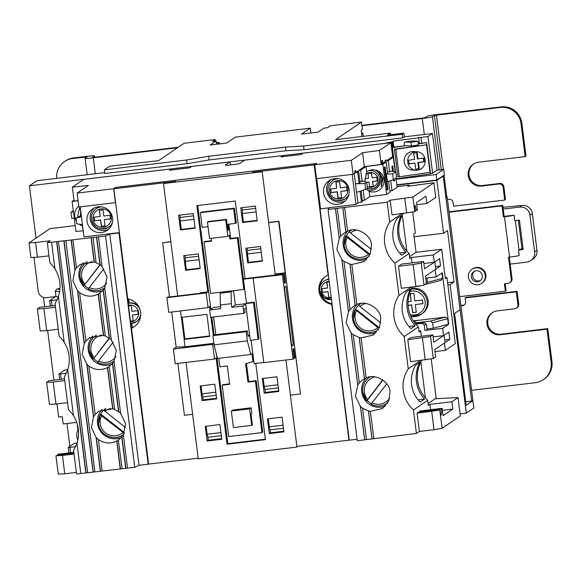 <?xml version="1.0" encoding="UTF-8"?>
<svg xmlns="http://www.w3.org/2000/svg" width="581" height="581" viewBox="0 0 581 581"><rect width="100%" height="100%" fill="white"/><g stroke="black" fill="none" stroke-linecap="round" stroke-linejoin="round"><path stroke-width="0.87" d="M468.439 277.29A8.526 8.454 -124.1 0 0 481.627 283.339A8.526 8.454 -124.1 0 0 485.251 275.285A8.526 8.454 -124.1 0 0 472.062 269.228A8.526 8.454 -124.1 0 0 468.439 277.29M481.627 283.339L482.223 282.94A8.526 8.454 -124.1 0 0 485.847 274.878A8.526 8.454 -124.1 0 0 472.658 268.829L472.062 269.228M480.603 280.383A5.556 5.512 55.9 0 1 474.43 271.276M482.332 275.634A5.556 5.512 -124.1 0 0 473.726 271.683A5.556 5.512 -124.1 0 0 471.365 276.941A5.556 5.512 -124.1 0 0 479.964 280.884A5.556 5.512 -124.1 0 0 482.332 275.634M407.768 162.244A9.267 8.78 92.8 0 0 416.011 170.226A9.267 8.78 92.8 0 0 425.169 159.702A9.267 8.78 92.8 0 0 416.933 151.721A9.267 8.78 92.8 0 0 407.768 162.244M416.933 151.721L413.374 151.539A9.267 8.78 92.8 0 0 404.209 162.07A9.267 8.78 92.8 0 0 412.452 170.051L416.011 170.226M78.399 429.388A9.267 6.805 -100.9 0 0 76.83 436.629A9.267 6.805 -100.9 0 0 77.839 440.202M411.319 289.127A13.9 13.784 55.9 0 1 421.232 314.35L422.227 313.675A13.9 13.784 -124.1 0 0 411.595 288.583M348.883 194.591A11.119 11.024 55.9 0 1 345.158 198.905L345.753 198.499A11.119 11.024 -124.1 0 0 348.527 195.79M332.071 304.183L331.809 304.364A15.44 15.317 55.9 0 1 328.098 275.002L314.19 164.881L252.408 172.259L262.191 171.751L275.169 274.53L284.312 273.44L285.467 282.613L284.537 282.729M332.012 303.718A15.44 15.317 55.9 0 1 320.378 293.18M336.864 249.409L339.188 238.333L335.426 208.579L328.076 209.48L357.293 440.732L364.643 439.832L360.416 406.402L355.412 396.235L357.736 385.159L351.142 332.986L346.138 322.818L348.462 311.75L341.868 259.576L336.864 249.409M347.656 231.1L344.33 232.894L340.771 236.111L339.188 238.333M402.016 213.677L389.706 222.022L387.2 202.203L344.606 207.446L347.605 231.151C356.422 226.169 371.528 235.029 371.455 245.146L370.257 253.984L363.989 261.661L351.817 264.493L356.879 304.567C365.696 299.585 380.802 308.446 380.729 318.562L379.531 327.401L373.263 335.07L361.091 337.91L366.153 377.977C374.97 372.995 390.076 381.855 390.004 391.972L388.805 400.81L382.538 408.479L370.366 411.319L373.823 438.699L416.417 433.455L419.388 431.436L434.007 429.693L431.69 411.341L439.795 409.925L442.112 428.284L434.007 429.693M347.699 231.115A17.423 17.27 -124.1 0 0 366.843 259.235M356.93 304.509L353.604 306.31L350.045 309.52L348.462 311.75M356.974 304.524A17.423 17.27 -124.1 0 0 376.118 332.644M366.204 377.926L362.878 379.72L359.319 382.937L357.736 385.159M366.248 377.94A17.423 17.27 -124.1 0 0 385.392 406.061M364.817 181.65L366.662 171.853A11.119 11.039 -67.6 0 1 383.976 179.464A11.119 11.039 -67.6 0 1 369.124 191.331L366.509 188.789M379.349 172.223L382.915 179.028L381.151 186.465L382.08 178.679L379.349 172.223M375.573 170.095A11.119 11.039 -67.6 0 1 367.809 190.517M323.552 192.979A12.971 12.862 55.9 0 1 329.064 180.713A12.971 12.862 55.9 0 1 349.137 189.922A12.971 12.862 55.9 0 1 343.625 202.188A12.971 12.862 55.9 0 1 323.552 192.979M345.129 200.99A12.971 12.862 55.9 0 1 330.734 179.754M103.636 410.215A15.752 15.622 55.9 0 0 100.745 414.108L100.222 414.471L101.515 415.756L124.603 433.593M99.903 264.791L84.448 285.104A15.752 15.622 -124.1 0 0 88.595 288.416M109.177 338.2L93.723 358.521A15.752 15.622 -124.1 0 0 97.869 361.825M112.358 222.835A11.119 11.024 55.9 0 1 108.64 227.142L109.228 226.743A11.119 11.024 -124.1 0 0 112.002 224.034M140.573 316.304A10.189 10.109 55.9 0 1 136.688 321.431L136.288 321.7A10.189 10.109 55.9 0 1 130.58 323.428L136.288 321.7A10.189 10.109 55.9 0 0 140.696 313.58M131.175 328.163A15.44 15.317 -124.1 0 0 131.916 327.895L131.204 328.374L127.733 298.627M96.235 262.612L94.318 261.973L80.229 264.37L76.474 267.856L74.927 270.165L72.886 280.797L77.52 290.653L84.201 343.574L82.161 354.207L86.794 364.069L93.476 416.991L91.435 427.623L96.068 437.478L100.339 471.285L94.899 471.91L65.871 240.57L47.337 242.713L50.191 240.781L35.572 242.524L37.424 257.209L48.993 255.829M102.263 266.65L100.193 264.834L96.047 262.663L93.054 237.433L65.689 240.657M134.763 467.306L139.004 465.294L109.794 234.041L105.553 236.053L134.763 467.306L127.515 468.141L123.295 434.711L125.569 423.672L120.608 413.469L114.021 361.302L116.294 350.263L111.334 340.059L104.747 287.885L107.02 276.846L102.06 266.65L98.487 236.801L92.866 237.52M102.554 290.812A17.423 17.27 55.9 0 1 83.519 262.634M84.201 343.574L85.93 341.112L79.597 292.548C85.523 296.724 91.725 297.269 98.189 294.175L103.396 335.448L89.503 337.779L85.748 341.265M103.396 335.448L105.51 336.021M109.272 338.273L105.321 336.079L99.888 293.129L103.186 290.093L109.272 338.273L111.53 340.059M111.828 364.222A17.423 17.27 55.9 0 1 92.793 336.043M93.476 416.991L95.204 414.522L88.871 365.957C94.797 370.141 101 370.678 107.463 367.591L112.67 408.857L98.777 411.195L95.023 414.681M112.67 408.857L114.784 409.438M118.546 411.682L114.595 409.489L109.163 366.538L112.46 363.51L118.546 411.682L120.804 413.469M121.102 437.638A17.423 17.27 55.9 0 1 102.067 409.46M80.686 209.966L80.425 215.812M80.323 209.196L79.582 208.013L77.81 215.457L78.05 216.706M78.798 206.262A11.119 10.487 -106.8 0 0 74.738 216.386A11.119 10.487 -106.8 0 0 76.496 221.245M112.612 218.158A12.971 12.862 -124.1 0 0 92.539 208.957A12.971 12.862 -124.1 0 0 87.027 221.216A12.971 12.862 -124.1 0 0 107.1 230.425A12.971 12.862 -124.1 0 0 112.612 218.158M94.209 207.998A12.971 12.862 -124.1 0 0 108.603 229.234M420.564 360.503L408.254 368.848C404.035 375.413 402.364 382.581 403.25 390.338C404.325 398.079 407.724 404.616 413.447 409.961L427.71 400.287A31.977 31.708 55.9 0 1 421.777 360.358M420.172 402.052C415.488 397.513 412.612 391.739 411.544 384.716C410.811 377.708 412.147 371.252 415.538 365.347L419.896 362.391A31.977 31.708 -124.1 0 0 424.537 399.096L420.172 402.052M411.29 287.094L398.98 295.438C394.76 302.004 393.09 309.165 393.976 316.928C395.051 324.663 398.45 331.206 404.173 336.544L418.436 326.878A31.977 31.708 55.9 0 1 412.503 286.949M410.898 328.635C406.213 324.104 403.337 318.323 402.27 311.307C401.536 304.299 402.873 297.842 406.264 291.931L410.622 288.975A31.977 31.708 -124.1 0 0 415.262 325.687L410.898 328.635M389.706 222.022C385.486 228.594 383.816 235.755 384.702 243.512C385.777 251.253 389.176 257.79 394.898 263.135L409.162 253.461A31.977 31.708 55.9 0 1 403.229 213.532M401.624 255.226C396.939 250.687 394.063 244.913 392.996 237.89C392.262 230.882 393.598 224.426 396.99 218.521L401.348 215.566A31.977 31.708 -124.1 0 0 405.988 252.27L401.624 255.226M366.669 400.723A15.752 15.622 55.9 0 1 369.472 377.265C364.447 380.962 362.21 385.929 362.762 392.168L366.669 400.737L367.199 400.389A15.752 15.622 -124.1 0 0 371.346 403.693M356.443 310.799A13.9 13.784 -124.1 0 0 377.846 327.604L355.151 309.513A15.752 15.622 55.9 0 0 353.502 318.744L355.151 309.513M347.169 237.389A13.9 13.784 -124.1 0 0 368.572 254.195L347.169 237.389L345.884 236.089L346.399 235.741A15.752 15.622 55.9 0 1 349.29 231.848M502.747 205.376L501.999 205.885L503.386 216.895L504.141 216.386L502.747 205.376L449.033 211.789M504.141 216.386L514.105 215.195L514.802 220.7L519.458 220.148L523.169 249.51L518.513 250.07L519.211 255.575A9.267 0.545 172.8 0 1 509.581 257.143L508.484 257.274L511.273 279.294L512.021 278.786L509.29 257.18M502.993 207.301L522.036 205.471A9.267 9.187 55.9 0 1 532.341 213.554L529.959 215.166L534.6 251.871L536.975 250.258A9.267 9.187 55.9 0 1 533.038 259.017L530.656 260.629A9.267 9.187 -124.1 0 0 534.6 251.871M529.959 215.166A9.267 9.187 -124.1 0 0 519.661 207.083L522.036 205.471M503.211 209.044L519.661 207.083M530.656 260.629A9.267 9.187 -124.1 0 1 526.618 262.14L510.169 264.101M523.002 248.203L519.015 249.874A9.267 0.545 172.8 0 1 518.513 250.07M512.021 278.786A3.704 3.675 55.9 0 1 510.445 282.293L509.697 282.802A3.704 3.675 -124.1 0 0 511.273 279.294M509.697 282.802A3.704 3.675 -124.1 0 1 508.077 283.405L504.424 283.84L505.347 291.183L506.102 290.674L505.223 283.746M94.594 157.233L94.434 156.013L92.415 157.378L94.049 157.298L178.309 147.233M216.357 142.694L219.255 142.345L219.451 143.906M361.898 125.314L423.062 118.016L425.089 117.66L427.108 116.287A9.267 0.545 -7.2 0 1 437.239 114.53L501.214 106.889A18.534 18.374 55.9 0 1 521.811 123.056L525.979 156.093L525.188 156.63L478.577 162.193A12.048 11.947 -124.1 0 0 468.889 178.302A12.048 11.947 -124.1 0 0 481.591 186.058L498.956 183.981L499.747 183.443A3.704 3.675 55.9 0 1 503.872 186.683L505.492 199.53L504.7 200.067L453.521 206.175L453.057 202.508A3.704 3.675 55.9 0 0 448.939 199.268L447.472 199.443M509.581 257.143L504.482 216.764L503.386 216.895M501.999 205.885L449.084 212.203M361.948 125.728L422.307 118.524A9.267 0.545 -7.2 0 0 432.438 116.759L439.156 169.95M216.408 143.108L218.5 142.853L218.645 144.008M94.434 156.013A9.267 0.545 -7.2 0 0 94.492 155.94A9.267 0.545 -7.2 0 0 86.286 156.427L73.496 157.959L72.698 158.497L87.135 156.87L85.146 158.228A9.267 0.545 -7.2 0 0 85.095 158.293A9.267 0.545 -7.2 0 0 93.294 157.807L177.554 147.748M505.347 291.183L459.753 296.622M441.277 169.703L434.421 115.416L432.438 116.759M434.421 115.416L500.423 107.427L501.214 106.889M218.5 142.853L219.255 142.345M310.915 132.991L310.305 128.19L235.363 137.138L226.648 143.049L210.199 145.018L216.139 140.987L212.486 141.423L215.26 139.542L184.184 143.253L158.475 160.69L109.635 166.231L104.326 169.834L186.581 160.007L208.666 156.267L285.438 147.102L303.565 146.042L402.263 134.255L403.853 133.18L387.404 135.148L390.41 133.107L390.621 134.763M361.97 136.499L361.186 130.253L362.413 129.425L361.484 122.083L330.415 125.794L327.64 127.675L323.98 128.111L318.039 132.141L301.59 134.102L310.305 128.19M215.449 141.067L215.26 139.542M361.484 122.083L335.578 139.651L390.41 133.107M429.998 172.317L426.527 144.785L395.821 149.273L399.3 176.806L429.998 172.317M396.242 177.815L396.365 178.825L430.55 173.828L426.607 142.621L418.24 143.848M411.421 145.962L410.956 142.294L417.913 141.27L418.378 144.945L411.421 145.962L405.727 145.678L392.429 147.625L391.732 142.12L390.94 142.657L392.785 157.262M395.465 171.7L392.429 147.625M426.527 144.785L394.397 149.208L397.876 176.733L399.3 176.806M426.607 142.621L418.204 143.572M396.133 179.297L436.157 174.518L443.681 169.412L444.378 174.917L436.847 180.023L436.157 174.518M430.514 173.552L432.605 173.247L437.101 170.197L443.681 169.412M405.727 145.678L392.393 147.349M392.952 147.269L392.255 141.764L385.973 142.962L391.732 142.12M432.605 173.247L427.972 136.535L393.126 141.168L392.255 141.764M421.704 143.064L421.007 137.559M77.113 423.426L77.956 430.085M76.757 422.358L63.184 423.977L62.254 416.635L58.601 417.071L56.938 403.918M396.874 185.172L436.897 180.393L443.572 233.25L414.093 236.765M409.402 186.029L409.3 185.179L397.063 186.639M409.162 253.461L409.808 258.603L411.399 257.528L433.332 254.906L441.647 249.264L416.061 252.321L413.745 233.969L415.328 232.894L412.699 212.072M74.927 270.165L71.122 240.033M76.474 267.856L72.937 239.822M94.122 262.031L91.057 237.731M58.441 241.5L87.651 472.745L93.091 472.121L63.874 240.868M51.571 242.292L54.926 268.836C60.25 277.58 61.419 286.796 58.42 296.506L64.193 342.253C69.524 350.989 70.693 360.213 67.694 369.915L73.467 415.662C78.798 424.406 79.967 433.622 76.968 443.325L80.781 473.544L85.843 472.956L56.626 241.711M98.145 439.374C104.072 443.55 110.274 444.095 116.737 441.001L120.267 468.976L102.147 471.075L98.342 439.352L96.068 437.478M99.997 264.856L96.49 237.099M118.437 439.955L121.734 436.919L125.707 468.351L122.083 468.765L118.342 440.02M345.84 231.979L342.775 207.671L335.426 208.579M340.771 236.111L337.263 208.354M355.114 305.388L349.907 264.123L343.959 261.348L350.045 309.52M364.389 378.805L359.181 337.539L353.233 334.758L359.319 382.937M366.473 439.599L371.985 438.924L368.448 410.949L362.508 408.174L366.473 439.599M362.014 136.491L361.687 133.899L362.878 133.093L363.285 136.346M447.159 196.944L472.847 400.294L471.663 401.101L445.968 197.751L447.159 196.944L445.678 195.782M403.853 133.18L404.318 136.855L432.46 133.492L427.972 136.535M437.101 170.197L432.46 133.492M441.647 249.264L445.358 278.633L446.942 277.558L447.871 284.901L450.064 284.639L466.296 413.106L460.079 413.854M447.871 284.901L455.293 343.625L445.387 350.343L444.458 343.001L434.755 349.588L435.677 356.93L433.303 358.542L410.578 361.694L407.797 339.674L430.521 336.515L433.303 358.542M53.939 380.148L47.664 330.509M44.664 306.739L43.481 297.407M450.064 284.639L454.03 281.952L447.537 230.563L443.572 233.25M436.897 180.393L443.194 176.116L460.072 309.731L454.567 313.464L466.158 405.233L472.898 400.665L473.82 408L466.296 413.106M104.326 169.834L104.791 173.501L187.046 163.682L209.131 159.935L285.903 150.769L304.023 149.709L402.727 137.929L404.318 136.855M104.682 172.63L36.915 180.72L29.391 185.826L390.94 142.657M268.284 418.807L269.293 426.81L283.07 425.169M261.225 252.277L247.455 253.926L248.515 262.365L262.292 260.724M256.127 211.905L242.35 213.547L243.417 221.993L257.194 220.344M193.981 219.32L180.204 220.969L181.272 229.408L195.049 227.767M199.08 259.7L185.303 261.341L186.37 269.787L200.147 268.139M201.033 385.849L202.043 393.853L215.82 392.211M206.132 426.222L207.148 434.232L220.918 432.584M213.873 343.327L185.034 346.77L184.104 339.427L209.697 336.377L206.916 314.35L181.323 317.408L180.502 310.937M245.073 278.611L235.276 201.048L196.886 205.63L207.787 291.894L200.474 292.766L199.603 293.354L167.618 297.174L166.9 297.661L168.759 312.338L208.056 307.647L209.639 306.572L210.039 309.724M210.99 317.277L213.285 335.419M170.843 241.79L162.636 242.771L169.478 296.949M162.636 242.771L170.821 241.616M182.173 317.306L184.896 338.89L184.206 339.362L181.432 317.393M251.13 340.205L254.093 363.633L263.803 362.471M285.467 282.613L284.596 283.208L283.441 274.029L282.41 274.726L243.424 279.207L246.438 303.064L254.304 302.127L258.937 338.832L258.146 339.369L253.505 302.665L254.304 302.127M251.689 425.394L252.401 424.914L251.014 413.904L251.885 413.309L251.188 407.804L232.908 409.99L231.325 411.057L233.409 427.58L251.689 425.394L249.605 408.879L251.188 407.804M213.554 316.972L215.791 334.671M247.332 340.88L250.767 354.49L217.505 358.462L214.062 344.853L247.332 340.88L246.17 331.707L247.361 330.901L248.058 336.406L249.641 335.331L247.942 335.535M249.641 335.331L246.162 307.799L244.579 308.874L245.044 312.549L243.853 313.355L242.923 306.013L231.775 307.342L231.311 303.674L220.344 304.981L220.809 308.656L209.661 309.985L210.583 317.328L243.853 313.355M220.344 304.981L220.141 293.165L231.107 291.858L232.69 290.783L210.576 293.42L204.084 242.03L211.578 241.137L211.223 238.341M232.69 290.783L243.846 289.447L237.353 238.057L229.858 238.958L229.393 235.283L227.81 236.358L225.726 219.843L207.446 222.022L209.53 238.544L227.81 236.358M218.776 358.31L219.85 366.836L227.345 365.936L229.662 384.295L222.167 385.188L228.66 436.578L261.929 432.605L255.437 381.216L247.942 382.109L245.625 363.757L252.953 361.535L251.958 353.684L250.767 354.49M225.726 219.843L226.437 219.357L227.825 230.366L228.696 229.778L227.767 229.887M228.696 229.778L228.006 224.273L235.494 223.38L233.642 208.695L200.372 212.668L202.232 227.353L208.027 226.655M293.354 345.02L291.771 346.094L284.349 287.363L285.932 286.288L293.354 345.02L291.655 345.216M185.579 270.325L200.205 268.575L198.346 253.897L183.727 255.64L185.579 270.325L186.37 269.787M180.48 229.945L195.1 228.202L193.248 213.517L178.621 215.268L180.48 229.945L181.272 229.408M257.245 220.78L255.393 206.095L240.774 207.845L242.626 222.53L257.245 220.78M262.351 261.159L260.491 246.475L245.872 248.218L247.724 262.902L262.351 261.159M198.179 458.184L148.634 464.096L131.48 328.287A15.44 15.317 -124.1 0 0 127.769 298.917L113.854 188.796L175.636 181.425L163.486 183.538L262.191 171.751M163.486 183.538L177.684 295.969M207.141 441.008L221.768 439.265L219.909 424.58L205.289 426.323L207.141 441.008L208.288 440.231L221.688 438.633M202.043 400.629L216.662 398.886L214.81 384.201L200.184 385.951L202.043 400.629L203.19 399.851L216.582 398.254M276.955 376.786L262.336 378.529L264.188 393.214L278.807 391.463L276.955 376.786M283.913 431.843L282.054 417.158L267.434 418.908L269.286 433.586L283.913 431.843M214.549 359.036L212.69 344.351L173.392 349.05L175.251 363.728L214.549 359.036L216.132 357.961L227.033 444.225L265.415 439.643L255.785 363.43M186.08 362.435L198.259 458.837L296.964 447.05L285.968 360.002M253.163 278.219L263.825 362.646L293.071 359.152L294.102 358.455L292.947 349.275L293.819 348.687L294.974 357.867L294.044 357.976M290.413 395.182L300.486 393.976L295.845 357.271L294.974 357.867M284.312 273.44L285.184 272.845L275.111 274.05M285.184 272.845L278.691 221.463L268.618 222.661M177.873 363.415L184.431 415.292L192.638 414.311M296.884 446.397L348.97 440.18L331.809 304.364M300.486 393.976L279.003 221.245L268.596 222.487M173.392 349.05L176.166 347.169L171.722 311.99M408.073 301.735L411.174 301.365L410.201 293.652L413.861 293.216L414.834 300.922L422.51 300.007L422.975 303.681L415.299 304.597L416.272 312.302L412.612 312.738L411.638 305.032L408.116 305.453M425.728 278.168L436.113 276.934L442.25 272.765L448.743 324.154L433.244 328.221L427.079 328.955M441.909 272.997L442.584 278.321L440.906 280.383M413.156 320.603A18.534 18.374 -124.1 0 0 416.744 320.523L445.54 317.088L447.682 318.693L448.379 324.198M426.897 278.03L427.442 282.337L442.584 278.321M447.682 318.693L432.547 322.716L433.244 328.221M418.574 286.077L412.343 287.225M424.028 285.126L415.923 286.535L413.142 264.515L421.247 263.106L424.028 285.126L426.403 283.513L425.481 276.171L435.184 269.591L436.113 276.934M418.974 331.141L420.673 330.938L421.341 336.283M433.15 336.9L443.528 335.665L433.825 342.245L432.896 334.903L430.521 336.515M448.743 324.154L442.606 328.323L443.528 335.665M442.606 328.323L424.914 330.436L424.217 324.924L422.075 323.319L424.348 322.716L415.488 323.777M415.742 324.075L422.075 323.319M424.348 322.716L426.49 324.321L427.188 329.826L424.914 330.436M432.547 322.716L430.405 321.111L414.834 322.963M424.958 284.501L441.182 280.325M425.764 284.399L427.442 282.337M420.499 285.743L417.717 286.564M420.673 330.938L419.083 332.012L418.436 326.878M59.596 291.836L55.289 291.023L55.987 296.528L46.48 297.668A7.415 7.35 -124.1 0 1 38.244 291.197L33.974 257.39M55.289 291.023L56.967 288.96L59.996 288.604M58.347 296.971L55.987 296.528M57.17 299.818L51.31 300.522L51.985 305.867M55.623 296.571L49.675 300.602L51.31 300.522M102.14 471.009L100.339 471.285M94.892 471.845L93.091 472.121M87.644 472.68L85.843 472.956M80.774 473.479L76.554 473.965L73.584 450.471L77.135 443.1M73.969 453.5L55.943 455.758L62.465 455.424L64.781 473.776L76.358 472.397M64.781 473.776L58.267 474.111L55.943 455.758M428.124 403.548L435.205 398.74L458.017 397.571L460.341 415.923L442.112 428.284M373.815 438.633L371.985 438.924M366.466 439.534L364.643 439.832M357.104 439.251L349.254 440.187L320.044 208.935L329.224 207.838L328.076 209.48M148.613 463.907L148.191 464.197L118.974 232.945L109.794 234.041M139.004 465.294L148.191 464.197M127.508 468.075L125.707 468.351M122.075 468.7L120.267 468.976M314.757 164.699L351.309 160.334L353.074 174.285L316.514 178.65L314.757 164.699L316.58 163.464L115.51 187.474L113.687 188.709L77.135 193.074L88.385 185.441L72.327 187.14L83.817 179.347L171.555 168.875L169.572 170.218L189.682 167.815L191.665 166.471L230.047 161.888L225.29 165.113A7.415 0.436 -7.2 0 0 225.254 165.171A7.415 0.436 -7.2 0 0 232.233 164.728A7.415 0.436 -7.2 0 0 239.917 163.363L244.674 160.145L283.056 155.555L281.073 156.899L301.183 154.502L303.159 153.159L390.897 142.686L392.662 156.63L391.514 157.407L393.337 157.19L388.188 160.683L389.611 171.925L390.795 171.119L395.799 171.744L392.625 173.886L393.373 179.761L396.54 177.612L395.799 171.744M351.309 160.334L362.566 152.709L379.408 150.472L390.897 142.686M349.268 231.732A15.752 15.622 55.9 0 1 350.924 230.439L349.268 231.732L350.554 233.032L371.462 249.445M358.542 305.141A15.752 15.622 55.9 0 1 360.198 303.856L358.542 305.148L359.828 306.441L380.737 322.854M379.378 327.764L355.674 309.15L355.158 309.499M355.674 309.15A15.752 15.622 55.9 0 1 358.564 305.257M386.757 383.845L371.056 404.165C376.582 406.874 381.949 406.591 387.149 403.337A15.752 15.622 55.9 0 1 371.056 404.165M366.684 400.737L382.763 379.923M399.612 253.033L405.988 252.27M408.886 326.442L415.262 325.687M418.16 399.859L424.537 399.096M364.883 178.803L368.514 178.316L367.911 173.545L371.564 173.058L372.167 177.83L376.924 177.205L377.381 180.873L372.632 181.504L373.234 186.276L369.581 186.762L368.979 181.991L366.698 182.289L364.883 183.509L365.631 189.384L367.439 188.157L366.698 182.281L362.74 180.952L362.065 181.41L360.648 170.175L358.818 170.393L364.323 166.653L381.172 164.423L382 163.857L381.63 160.922L382.421 160.385L382.799 163.319L384.382 162.244L386.205 162.026L382.843 164.314L365.994 166.544L360.648 170.175M331.199 297.247L328.752 297.537L328.011 291.669L322.164 292.366L321.7 288.692L327.546 287.994L326.805 282.119L329.253 281.829M352.188 174.394L355.979 204.381L320.044 208.935M320.516 208.615L316.725 178.628M316.195 163.726L314.19 164.881M355.979 204.381L357.961 203.038L362.464 201.614L361.106 190.844M361.476 202.282L360.075 191.178M363.176 190.176L364.447 200.271L369.799 196.647L369.124 191.331M366.662 171.853L365.994 166.544M359.094 183.429L357.671 172.187L358.666 171.518L360.082 182.754L359.094 183.429L355.514 183.712L354.228 173.501M357.961 203.038L356.603 192.304M365.631 189.384L356.48 192.34L355.514 183.712M354.824 172.797L357.671 172.187M381.949 163.421L382.799 163.319M354.78 172.463L358.666 171.518M353.074 174.285L354.853 173.08L354.621 171.242L355.732 170.487L355.964 172.325M356.836 171.736L358.818 170.393M364.323 166.653L362.566 152.709M380.337 173.232L380.453 174.177M392.545 171.337L391.935 166.515L392.727 165.977L393.417 171.446M394.383 179.071L394.586 180.655L393.795 181.192L393.591 179.609M390.708 180.626L391.993 190.786L397.143 187.293L395.966 178.004M395.167 171.664L393.337 157.19M381.172 164.423L379.408 150.472M384.382 162.244L385.174 161.707L385.036 160.61L386.22 159.804L386.365 160.901L391.514 157.407M387.171 190.067L384.295 167.313L385.087 166.776L387.963 189.529L387.171 190.067M382.843 164.314L386.641 194.41L390.011 192.129L388.645 181.294M393.373 179.761L387.404 181.693L386.438 174.075L387.629 173.269L386.205 162.026M388.188 160.683L386.365 160.901M113.854 188.796L115.837 187.452L316.173 163.537M415.923 286.535L401.304 288.285L398.522 266.258L413.142 264.515M426.839 203.517L435.75 197.475L433.898 182.79L412.902 197.032L414.754 211.716L415.154 211.448L414.456 205.943L415.168 205.456L416.461 210.562L417.448 209.886L416.519 202.544L425.909 196.182L426.839 203.517L416.795 204.715M414.754 211.716L392.03 214.868L390.171 200.191L412.902 197.032M406.649 213.125L404.797 198.441M415.059 210.729L416.461 210.562M398.522 266.258L401.689 264.108L423.622 261.494L421.247 263.106M409.576 256.722L416.061 252.321M448.881 332.034L449.81 339.377L445.053 342.601L444.124 335.259L448.881 332.034M433.332 254.906L434.254 262.249L424.551 268.829L423.622 261.494M439.606 258.625L440.536 265.967L435.779 269.185L434.849 261.849L439.606 258.625M425.198 359.951L422.416 337.924M407.797 339.674L410.963 337.525L432.896 334.903M458.017 397.571L451.88 401.732L452.802 409.075L443.1 415.655L442.17 408.312L441.299 408.908L441.4 414.819L440.688 415.299L439.795 409.925M439.991 409.794L418.059 412.416L417.071 413.084L431.69 411.341M417.071 413.084L419.388 431.436M435.002 351.585L445.387 350.343M441.299 408.908L419.366 411.522L420.237 410.934L442.17 408.312M451.88 401.732L429.947 404.354L428.357 405.429L427.71 400.287M406.874 251.137L402.328 215.144M425.423 397.963L420.876 361.97M104.82 287.762A15.752 15.622 55.9 0 1 88.297 288.888L103.846 268.763M88.297 288.888L88.283 288.888C93.831 291.589 99.198 291.313 104.398 288.06L104.805 287.784M93.192 358.855A15.752 15.622 55.9 0 1 89.292 350.292L93.207 358.869M125.612 427.667L103.614 410.099A15.752 15.622 55.9 0 1 105.8 408.465M103.004 209.785L103.796 216.023L110.012 215.282L110.47 218.95L104.26 219.698L105.045 225.936L101.392 226.372L100.6 220.134L94.391 220.874L93.926 217.2L100.135 216.459L99.351 210.22L103.004 209.785M100.295 206.763A11.119 11.024 -124.1 0 0 96.751 208.339L96.156 208.739A11.119 11.024 55.9 0 1 101.537 206.88M131.916 327.895L131.35 323.414M128.648 299.092L129.142 302.984A10.189 10.109 -124.1 0 0 128.031 303.246M128.779 303.057L128.27 299.012M129.142 302.984A10.189 10.109 55.9 0 1 138.525 306.289M131.72 323.377L132.272 327.749A15.44 15.317 -124.1 0 0 134.414 326.616M105.553 236.053L98.305 236.888M81.427 216.568L80.033 206.887M83.817 235.465L82.262 224.542M78.108 200.779L72.102 201.411L73.976 200.147M83.047 230.759L75.908 231.514L72.102 201.411M79.169 224.157A11.119 10.487 -106.8 0 0 82.429 225.864M55.268 305.475L39.777 307.32L37.395 308.932L43.916 308.598L46.698 330.625L58.267 329.238M55.486 307.218L43.916 308.598M47.337 242.713L49.843 262.539L55.13 268.887M58.587 296.274L55.035 303.645L59.117 335.949L64.404 342.303M64.542 378.885L49.051 380.737L46.669 382.349L53.191 382.007L55.972 404.035L67.541 402.655M64.76 380.628L53.191 382.007M46.698 330.625L40.176 330.959L37.395 308.932M67.861 369.683L64.309 377.062L68.391 409.358L73.678 415.713M74.034 454.044L62.465 455.424M73.816 452.294L58.325 454.146L57.454 454.734L57.461 455.468M73.874 452.773L57.454 454.734M55.972 404.035L49.45 404.369L46.669 382.349M404.173 336.544L408.254 368.848M394.898 263.135L398.98 295.438M411.399 257.528L412.067 262.873M413.447 409.961L416.417 433.455M419.366 411.522L419.38 412.256M429.947 404.354L430.615 409.692M387.2 202.203L390.171 200.191M37.424 257.209L30.902 257.543L29.05 242.865L50.046 228.624L75.167 225.624M77.113 442.889L74.172 443.397L68.224 447.428L69.858 447.348L70.533 452.686M67.839 369.472L64.898 369.988L58.95 374.019L60.584 373.932L61.259 379.277M119.395 232.661L118.974 232.945M80.2 206.865L83.991 236.859L119.395 232.632M29.05 242.865L35.572 242.524M344.606 207.446L342.775 207.671M409.3 185.179L407.709 186.254L433.898 182.79M389.873 191.04L391.993 190.786M386.641 194.41L369.799 196.647M362.326 200.525L364.447 200.271M75.719 446.644L69.858 447.348M66.445 373.234L60.584 373.932M78.094 200.663L74.092 201.084L72.327 187.14M77.135 193.074L78.893 207.025L115.452 202.66L113.687 188.709M131.48 328.287L132.272 327.749M74.266 218.492L71.666 218.173L70.926 212.297L73.279 210.707M82.437 224.564L76.83 223.867L76.082 217.991L81.129 215.551M81.449 216.735L76.082 217.991M73.409 211.716L70.926 212.297M123.47 434.537L121.734 436.919M118.626 439.824L116.737 441.001M114.196 361.121L112.46 363.51M109.351 366.415L107.463 367.591M88.871 365.957L86.794 364.069M104.921 287.711L103.186 290.093M100.077 293.006L98.189 294.175M79.597 292.548L77.52 290.653M130.304 321.235L133.172 320.894L132.432 315.018L138.278 314.321L137.813 310.646L131.967 311.351L131.226 305.475L128.357 305.817M132.432 315.018L138.263 314.212M130.289 321.126L133.158 320.785M110.455 218.841L104.26 219.698M105.03 225.827L101.392 226.372M101.588 226.234L100.6 220.134M100.803 219.996L94.391 220.874M94.587 220.736L94.137 217.178M99.562 210.191L100.135 216.459M114.094 361.179A15.752 15.622 55.9 0 1 97.572 362.297L113.121 342.173M80.018 276.876A15.752 15.622 55.9 0 1 86.714 261.987C81.696 265.677 79.459 270.644 80.011 276.89L83.933 285.453A15.752 15.622 55.9 0 1 80.025 276.905M100.745 414.108L124.341 432.634M103.367 289.941L109.468 338.244L93.723 358.521M96.678 237.012L100.193 264.834L84.448 285.104M436.229 398.689L431.204 358.905M444.719 339.987L449.81 339.377M435.445 266.57L440.536 265.967M442.424 410.317L452.802 409.075M440.638 414.907L441.4 414.819M423.876 263.491L434.254 262.249M393.736 180.756L394.586 180.655M381.63 183.436L381.855 185.252M387.113 189.631L387.963 189.529M387.447 171.845L389.611 171.925M336.82 178.527A11.119 11.024 -124.1 0 0 333.276 180.095L332.681 180.502A11.119 11.024 55.9 0 1 338.062 178.643M368.608 170.749A9.267 9.202 -67.6 0 1 373.903 171.264L373.292 171.01A9.267 9.202 112.4 0 0 369.748 170.32M359.908 181.33L362.065 181.41M364.883 183.509L355.398 183.792M392.625 173.886L386.438 174.075M368.448 410.949L370.366 411.319M360.416 406.402L362.508 408.174M359.181 337.539L361.091 337.91M351.142 332.986L353.233 334.758M349.907 264.123L351.817 264.493M341.868 259.576L343.959 261.348M319.753 290.682A10.189 10.109 55.9 0 1 324.082 281.044L324.481 280.776A10.189 10.109 55.9 0 1 328.904 279.12M319.666 289.011A15.44 15.317 55.9 0 1 325.956 276.128M331.185 297.138L328.752 297.537M328.948 297.407L328.011 291.669M328.207 291.531L322.164 292.366M322.361 292.228L321.91 288.67M327.016 282.097L327.546 287.994M336.66 188.222L330.451 188.963L330.909 192.631L337.125 191.89L337.917 198.128L341.57 197.693L340.786 191.454L346.995 190.713L346.53 187.038L340.321 187.786L339.529 181.541L335.876 181.976L336.66 188.222L336.087 181.955M371.375 173.087L372.167 177.83M376.728 177.227L377.381 180.873M377.178 180.793L372.632 181.504M372.428 181.417L373.234 186.276M373.031 186.189L369.567 186.654M366.48 182.209L368.979 181.991M340.786 191.454L346.98 190.604M330.662 188.934L331.112 192.5L337.321 191.759L338.113 197.998L341.555 197.584M367.199 400.389L382.981 380.083M370.104 254.347L346.399 235.741M171.693 169.964L171.555 168.875M283.194 156.652L283.056 155.555M230.432 164.931L230.047 161.888M422.961 303.572L415.299 304.597M416.257 312.193L412.612 312.738M412.815 312.607L411.638 305.032M411.842 304.894L408.109 305.345M410.418 293.63L411.174 301.365M445.249 277.762L446.942 277.558M293.071 359.152L282.41 274.726M208.056 307.647L206.204 292.969L207.787 291.894M212.69 344.351L213.895 343.538M216.611 354.926L227.825 443.688L227.033 444.225M197.736 205.529L210.83 309.186M211.84 317.175L214.077 334.881M253.505 302.665L245.647 303.602L250.288 340.306L258.146 339.369M245.647 303.602L246.438 303.064M283.441 274.029L244.143 278.72L243.424 279.207M227.825 443.688L265.357 439.2M261.929 432.605L262.721 432.068L256.228 380.678L248.733 381.572L246.453 363.503M229.611 383.859L222.959 384.651L222.167 385.188M220.562 306.688L213.227 307.567L209.661 309.985M211.52 240.701L204.875 241.493L204.084 242.03M235.494 223.38L236.293 222.843L234.433 208.158L201.164 212.13L200.372 212.668M243.846 289.447L244.637 288.91L238.145 237.52L230.65 238.421L228.849 224.172M245.661 303.696L235.341 304.923L233.54 290.682M252.953 361.535L253.744 360.997L251.115 340.212M256.228 380.678L255.437 381.216M246.17 331.707L212.907 335.68L214.062 344.853M212.907 335.68L214.091 334.874L247.361 330.901M220.141 293.165L221.724 292.09M226.437 219.357L208.158 221.543L207.446 222.022M234.433 208.158L233.642 208.695M230.65 238.421L229.858 238.958M238.145 237.52L237.353 238.057M231.107 291.858L231.311 303.674M235.341 304.923L231.775 307.342M245.712 304.124L242.923 306.013M248.733 381.572L247.942 382.109M184.896 338.89L209.639 335.941M221.31 435.692L207.918 437.29L208.288 440.231M207.918 437.29L207.148 434.232M216.212 395.32L202.82 396.917L203.19 399.851M202.82 396.917L202.043 393.853M185.303 261.341L185.245 257.797L198.637 256.199M184.954 255.495L185.245 257.797M180.204 220.969L180.146 217.425L193.538 215.82M179.856 215.115L180.146 217.425M243.417 221.993L242.626 222.53M242.35 213.547L242.292 210.002L255.684 208.405M242.001 207.7L242.292 210.002M248.515 262.365L247.724 262.902M247.455 253.926L247.39 250.382L260.782 248.777M247.099 248.072L247.39 250.382M278.357 387.897L264.965 389.495L265.335 392.429L278.727 390.831M265.335 392.429L264.188 393.214M264.965 389.495L264.195 386.43L277.965 384.789M263.178 378.427L264.195 386.43M283.463 428.27L270.063 429.875L270.441 432.809L283.833 431.211M270.441 432.809L269.286 433.586M270.063 429.875L269.293 426.81M176.166 347.169L185.027 346.712M206.204 292.969L166.9 297.661M249.605 408.879L231.325 411.057M36 238.152L29.391 185.826M396.83 184.802L436.847 180.023M472.179 400.745L472.898 400.665M186.581 160.007L187.046 163.682M208.666 156.267L209.131 159.935M285.438 147.102L285.903 150.769M303.565 146.042L304.023 149.709M402.263 134.255L402.727 137.929M66.997 423.52L69.88 446.31M465.73 401.812L471.663 401.101M442.482 176.203L443.194 176.116M447.595 282.715L454.03 281.952M361.564 133.252L362.878 133.093M348.52 311.765L341.911 259.416M339.246 238.348L335.477 208.506M357.794 385.174L351.185 332.826M364.686 439.759L360.452 406.242M355.173 305.345L349.951 264.021M345.898 231.935L342.826 207.599M364.447 378.761L359.225 337.438M372.036 438.851L368.499 410.847M118.742 411.66L112.641 363.357M125.888 468.264L121.916 436.767M94.318 261.973L91.239 237.636M103.592 335.382L98.371 294.066M112.867 408.799L107.645 367.475M120.456 468.889L116.919 440.885M86.024 472.869L56.815 241.623M93.272 472.033L64.063 240.781M75.102 269.983L71.31 239.946M84.376 343.4L77.716 290.66M93.65 416.809L86.99 364.069M100.52 471.191L96.264 437.486M393.882 147.131L393.126 141.168M419.395 143.398L418.64 137.436M78.588 434.646L78.558 435.104M411.842 141.001A3.704 1.169 81.7 0 1 411.914 140.98A3.704 1.169 81.7 0 1 411.987 140.98L405.022 141.996A3.704 1.169 -98.3 0 0 404.95 142.004A3.704 1.169 -98.3 0 0 404.303 145.606M417.913 141.27L411.987 140.98M410.956 142.294L405.022 141.996M395.821 149.273L394.397 149.208M414.5 159.39L408.581 160.254L409.046 163.929L414.957 163.065L415.749 169.303L419.228 168.795L418.443 162.557L424.355 161.685L423.898 158.017L417.979 158.882L417.187 152.643L413.708 153.152L414.5 159.39M417.979 158.882L417.383 158.853L416.613 152.73M415.735 169.187L418.64 168.766L417.848 162.52L423.767 161.656L423.317 158.105M423.767 161.656L424.355 161.685M417.848 162.52L418.443 162.557M418.64 168.766L419.228 168.795M409.031 163.813L414.957 163.065M216.553 144.255L216.139 140.987M492.506 312.556A12.048 11.947 -124.1 0 0 501.163 334.177L547.774 328.614L551.95 361.651A18.534 18.374 55.9 0 1 544.07 379.168L543.279 379.705A18.534 18.374 -124.1 0 1 535.195 382.719L471.59 390.316M460.922 305.896L463.18 305.178L461.35 305.403A9.267 0.545 -7.2 0 0 460.871 305.461M72.698 158.497A18.534 18.374 -124.1 0 0 64.622 161.511L65.413 160.973A18.534 18.374 55.9 0 1 73.496 157.959M473.726 163.9A12.048 11.947 -124.1 0 0 482.383 185.521L499.747 183.443M463.18 305.178A3.704 3.675 -124.1 0 0 464.379 304.822M462.389 305.715A3.704 3.675 55.9 0 0 465.577 301.612L465.112 297.944L465.904 297.407L517.083 291.292L518.71 304.139A3.704 3.675 55.9 0 1 517.134 307.647L516.342 308.184A3.704 3.675 -124.1 0 0 517.918 304.676L518.71 304.139M64.622 161.511A18.534 18.374 -124.1 0 0 56.669 178.36M503.872 186.683L503.081 187.22L504.7 200.067M521.811 123.056L521.019 123.593L525.188 156.63M503.081 187.22A3.704 3.675 -124.1 0 0 498.956 183.981M521.019 123.593A18.534 18.374 -124.1 0 0 500.423 107.427M516.342 308.184A3.704 3.675 -124.1 0 1 514.722 308.787L497.358 310.857A12.048 11.947 -124.1 0 0 487.67 326.965A12.048 11.947 -124.1 0 0 500.372 334.714L546.982 329.151L551.158 362.188L551.95 361.651M465.112 297.944L516.291 291.829L517.918 304.676M516.291 291.829L517.083 291.292M546.982 329.151L547.774 328.614M543.279 379.705A18.534 18.374 -124.1 0 0 551.158 362.188M532.341 213.554L536.975 250.258M517.351 205.587L517.402 206.023M521.92 248.334L518.375 220.272M504.482 216.764A9.267 0.545 -7.2 0 0 514.105 215.195M421.232 314.35A13.9 13.784 55.9 0 1 410.898 316.449L421.232 314.35M410.113 314.553A12.048 11.947 -124.1 0 0 425.118 301.561A12.048 11.947 -124.1 0 0 410.346 291.299M327.953 191.011A11.119 11.024 55.9 0 1 332.681 180.502C329.129 183.109 327.553 186.617 327.945 191.026C330.821 200.002 336.559 202.624 345.158 198.905A11.119 11.024 55.9 0 1 327.96 191.04M329.587 190.931A9.267 9.187 -124.1 0 0 339.885 199.014A9.267 9.187 -124.1 0 0 347.859 188.745A9.267 9.187 -124.1 0 0 337.561 180.662A9.267 9.187 -124.1 0 0 329.587 190.931M366.836 188.389C374.73 189.943 378.957 186.69 379.516 178.628C378.965 175.157 377.091 172.702 373.903 171.264A9.267 9.202 -67.6 0 1 379.509 178.614A9.267 9.202 -67.6 0 1 366.996 188.455M367.236 186.53A7.415 7.357 112.4 0 0 377.882 178.941A7.415 7.357 112.4 0 0 365.681 174.402M328.933 279.345A10.189 10.109 55.9 0 0 324.082 281.044C320.828 283.434 319.383 286.651 319.739 290.696L323.755 297.603L331.482 299.52A10.189 10.109 55.9 0 1 319.753 290.703M329.18 281.306A8.337 8.272 -124.1 0 0 321.38 290.594A8.337 8.272 -124.1 0 0 331.264 297.777M98.567 423.702A15.752 15.622 55.9 0 1 100.215 414.485L98.559 423.716C99.482 434.98 113.927 441.604 122.947 434.886A15.752 15.622 55.9 0 1 98.567 423.702M101.515 415.756A13.9 13.784 -124.1 0 0 122.918 432.562M87.223 261.646L86.714 261.987A15.752 15.622 55.9 0 1 87.252 261.639M92.197 261.639A13.9 13.784 -124.1 0 0 84.884 284.109M123.368 434.588A15.752 15.622 55.9 0 1 122.947 434.886L123.354 434.61M91.428 219.255A11.119 11.024 55.9 0 1 96.156 208.739C92.604 211.346 91.028 214.861 91.42 219.269C94.296 228.239 100.041 230.868 108.64 227.142A11.119 11.024 55.9 0 1 91.435 219.277M93.062 219.168A9.267 9.187 -124.1 0 0 103.36 227.251A9.267 9.187 -124.1 0 0 111.334 216.989A9.267 9.187 -124.1 0 0 101.036 208.899A9.267 9.187 -124.1 0 0 93.062 219.168M130.362 321.714A8.337 8.272 -124.1 0 0 138.598 312.418A8.337 8.272 -124.1 0 0 128.292 305.33M96.497 335.055L95.988 335.397C90.97 339.093 88.733 344.061 89.285 350.307A15.752 15.622 55.9 0 1 96.526 335.048M101.472 335.048A13.9 13.784 -124.1 0 0 94.158 357.526M369.966 376.931L369.472 377.265A15.752 15.622 55.9 0 1 369.995 376.924M375.086 376.887A13.9 13.784 -124.1 0 0 367.635 399.394M387.767 402.902A15.752 15.622 55.9 0 1 387.149 403.337L387.745 402.938M378.492 329.485A15.752 15.622 55.9 0 1 353.502 318.766C354.41 330.023 368.855 336.646 377.875 329.928L378.471 329.521M344.228 245.335A15.752 15.622 55.9 0 1 345.869 236.111L344.213 245.349C345.136 256.613 359.581 263.237 368.601 256.511A15.752 15.622 55.9 0 1 344.228 245.335M369.218 256.076A15.752 15.622 55.9 0 1 368.601 256.511L369.196 256.112M424.319 134.465L422.307 118.524M93.294 157.807L95.306 173.748M426.49 324.321L424.217 324.924M356.538 230.061A13.9 13.784 -124.1 0 0 350.554 233.032M350.924 230.439A15.752 15.622 55.9 0 1 351.447 230.098L350.924 230.439M365.812 303.478A13.9 13.784 -124.1 0 0 359.828 306.441M360.692 303.514L360.198 303.856A15.752 15.622 55.9 0 1 360.721 303.514M372.007 402.822A13.9 13.784 -124.1 0 0 389.684 398.108M89.249 287.544A13.9 13.784 -124.1 0 0 106.65 283.237M110.746 408.465A13.9 13.784 -124.1 0 0 104.9 411.399M50.365 306.056L49.683 300.631L50.358 306.056M68.914 452.882L68.231 447.457L68.907 452.882M58.942 374.033L59.632 379.473L58.957 374.041M128.052 303.398A10.189 10.109 55.9 0 1 140.057 309.775M98.523 360.954A13.9 13.784 -124.1 0 0 115.924 356.654M56.967 288.96L59.916 289.512M414.26 322.208L416.744 320.523M430.405 321.111L445.54 317.088M85.618 157.909L85.494 156.964M481.591 186.058L482.383 185.521M436.447 115.067L443.318 169.456M444.037 175.15L446.745 196.618M500.372 334.714L501.163 334.177M515.325 220.642L519.015 249.874M114.079 361.193L113.673 361.469C108.473 364.723 103.106 365.006 97.557 362.304M103.614 410.106L105.771 408.472M411.914 140.98L404.95 142.004M85.095 158.293L87.165 174.721M94.492 155.94L94.652 157.226"/></g></svg>
